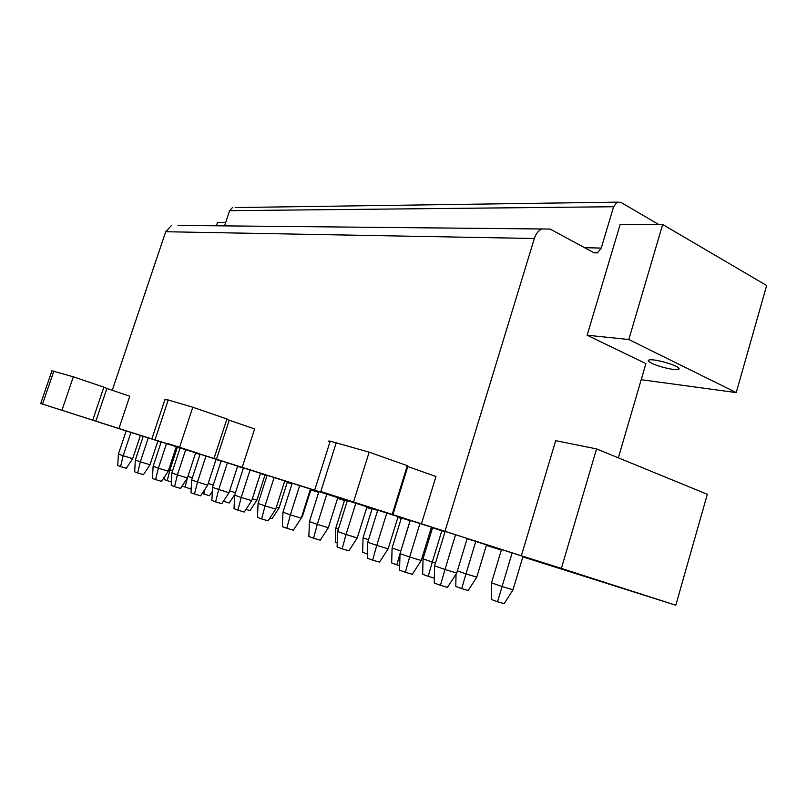 <?xml version="1.0" encoding="UTF-8"?>
<svg xmlns="http://www.w3.org/2000/svg" width="807" height="807" viewBox="0 0 807 807"><rect width="100%" height="100%" fill="white"/><g stroke="black" fill="none" stroke-linecap="round" stroke-linejoin="round"><path stroke-width="1.21" d="M675.802 605.22L561.369 568.4L596.565 448.904L707.325 494.298L675.802 605.22L522.835 556.88M501.329 550.081L486.359 545.35M432.401 528.303L431.2 527.929M401.22 518.447L397.871 517.388M371.977 509.207L366.741 507.553M344.468 500.511L337.588 498.343M318.563 492.331L310.846 489.889M291.993 483.928L287.231 482.425M266.895 475.999L264.878 475.363M596.565 448.904L555.68 440.672L521.352 555.771L421.446 523.793L435.982 476.503L407.807 466.557L392.928 514.584M628.794 339.505L662.668 224.497L766.65 285.517L736.226 392.585L628.794 339.505L587.133 335.218L645.903 363.624L618.344 457.831M736.226 392.585L641.192 379.714M675.802 366.186C668.953 362.686 652.712 358.873 649.262 359.932C647.496 360.447 648.334 361.566 651.784 363.291C658.643 366.741 674.571 370.504 678.173 369.485C679.958 369.001 679.161 367.901 675.802 366.186M225.748 222.389L217.557 222.349L216.417 225.789M662.668 224.497L620.21 224.296L587.133 335.218M235.14 207.56L617.153 202.154L620.865 202.345L658.694 224.477M232.446 207.601L229.632 210.677L613.623 206.743L617.153 202.154M224.588 225.859L229.632 210.677M177.944 225.425L550.122 229.057L593.861 252.712L597.422 252.904L601.245 248.092L613.623 206.743M171.558 225.365L165.707 231.73L534.355 238.499C535.878 233.788 538.4 230.57 541.911 228.835M421.446 523.793L320.803 491.513L396.53 515.945L118.932 428.517L129.766 396.217L106.887 388.46L95.862 421.123L40.723 403.5L101.279 422.929M242.211 467.344L254.639 428.961L229.218 420.215L216.528 459.102M445.02 531.218L534.355 238.499M112.274 390.285L165.707 231.73M157.839 441.116L161.138 442.145L157.849 441.086M143.202 436.395L140.408 435.498M126.154 430.928L101.268 422.959M161.107 442.216L157.829 441.167M561.369 568.4L521.352 555.771M118.932 428.517L95.862 421.123M198.088 453.231L168.027 443.598L198.088 453.231M612.392 584.873L585.963 576.47L612.392 584.873M337.195 496.789L372.501 508.107L337.195 496.789M80.871 416.351L54.523 407.918L80.871 416.351M456.722 573.01L447.502 587.345L440.43 585.307L444.98 569.51L434.62 565.848L445.131 531.409L467.203 538.44L456.722 573.01L444.98 569.51L455.572 534.698M512.142 552.896L522.986 556.386L513.02 589.806L502.075 586.538L512.142 552.896L501.49 549.537L491.503 582.836L502.075 586.538L497.566 601.76L504.153 603.656L513.02 589.806M421.224 560.482L412.306 574.302L405.336 572.284L409.643 557.022L400.01 553.612L410.249 520.414L431.432 527.173L421.224 560.482L409.643 557.022L419.963 523.481M475.787 541.426L486.5 544.876L476.786 577.126L465.972 573.888L475.787 541.426L467.132 538.693M388.147 548.81L379.512 562.146L372.652 560.149L376.748 545.391L367.76 542.213L377.737 510.175L398.103 516.662L388.147 548.81L376.748 545.391L386.795 513.03M434.348 578.115L428.194 576.329L432.27 562.076L423.039 558.837L432.552 527.788L445.03 531.742M357.259 537.916L348.896 550.798L342.138 548.831L346.032 534.527L337.629 531.561L347.353 500.602L366.963 506.846L357.259 537.916L346.032 534.527L355.826 503.275M399.687 565.667L396.852 564.829L400.736 551.02L392.091 547.993L401.382 517.953L410.158 520.727M328.338 527.707L320.228 540.176L313.58 538.229L317.292 524.368L309.424 521.584L318.906 491.634L337.8 497.657L328.338 527.707L317.292 524.368L326.845 494.136M368.527 539.732L363.049 537.805L372.128 508.723L377.646 510.468M299.669 485.572L290.349 514.846L301.213 518.134L293.334 530.219L286.798 528.282L290.349 514.846L282.954 512.223L292.215 483.222L310.453 489.032L301.213 518.134L302.514 516.127L310.977 489.486L310.372 489.294M338.385 529.16L335.752 528.242L344.619 500.047L347.262 500.885M275.712 509.136L268.065 520.848L261.639 518.941L265.029 505.888L258.079 503.427L267.117 475.313L284.74 480.932L275.712 509.136L265.029 505.888L274.128 477.532M310.15 519.264L318.815 491.907M251.703 500.663L244.269 512.031L237.944 510.155L241.192 497.465L234.645 495.145L243.472 467.868L260.52 473.295L251.703 500.663L241.192 497.465L250.089 469.946M229.057 492.673L221.814 503.709L215.6 501.863L218.717 489.516L212.534 487.327L221.168 460.837L237.672 466.103L229.057 492.673L218.717 489.516L227.413 462.804M284.659 481.174L287.353 482.041L279.081 507.926L276.367 507.099M207.661 485.118L200.61 495.851L194.497 494.025L197.493 482.011L191.642 479.943L200.086 454.19L216.084 459.294L207.661 485.118L197.493 482.011L205.987 456.056M260.449 473.527L264.999 474.98L256.898 500.169L252.319 498.766M187.406 477.976L180.536 488.417L174.524 486.611L177.409 474.909L171.871 472.952L180.122 447.905L195.647 452.858L187.406 477.976L177.409 474.909L185.711 449.67M237.611 466.305L243.381 468.161M168.209 471.197L161.511 481.365L155.6 479.59L158.374 468.181L153.118 466.325L161.198 441.943L176.279 446.745L168.209 471.197L158.374 468.181L166.504 443.618M216.024 459.496L221.078 461.11M150.001 464.771L143.454 474.677L137.644 472.922L140.317 461.796L135.334 460.04L143.243 436.284L157.9 440.955L150.001 464.771L140.317 461.796L148.276 437.868M195.587 453.04L199.995 454.452M132.681 458.658L126.296 468.312L120.576 466.587L123.168 455.733L118.417 454.059L126.164 430.908L140.418 435.447L132.681 458.658L123.168 455.733L130.956 432.411M176.219 446.927L180.042 448.147M392.212 514.341L407.303 465.659L407.807 466.557M329.912 442.095C327.965 441.147 328.066 440.834 330.214 441.167L369.152 452.162L353.557 501.904M407.303 465.659L369.152 452.162M214.087 458.285L226.918 418.984L229.218 420.215M164.89 399.707L168.239 399.959L192.782 407.232L179.608 447.219M226.918 418.984L192.782 407.232M92.734 420.094L103.861 387.148L106.887 388.46M51.92 370.817L73.336 376.798L61.957 410.228M103.861 387.148L73.336 376.798M440.43 585.307L434.237 583.007L434.62 565.848M497.566 601.76L491.231 599.44L491.503 582.836M405.336 572.284L399.576 570.146L400.01 553.612M476.786 577.126L468.201 590.492L461.695 588.606L465.972 573.888L457.377 570.872M461.695 588.606L455.784 586.437L456.036 574.09M372.652 560.149L367.276 558.151L367.76 542.213M435.477 563.034L432.27 562.076L441.843 530.724M428.194 576.329L422.676 574.302L423.039 558.837M342.138 548.831L337.114 546.964L337.629 531.561M400.807 551.04L410.077 520.697M396.852 564.829L391.677 562.933L392.091 547.993M313.58 538.229L308.869 536.473L309.424 521.584M367.397 554.036L362.605 552.281L363.049 537.805M286.798 528.282L282.379 526.648L282.954 512.223M337.245 542.98L335.278 542.264L335.752 528.242M261.639 518.941L257.473 517.398L258.079 503.427M237.944 510.155L234.02 508.692L234.645 495.145M301.909 515.945L302.514 516.127M215.6 501.863L211.898 500.481L212.534 487.327M269.901 518.033L272.05 518.679L279.081 507.926M194.497 494.025L190.987 492.724L191.642 479.943M245.984 509.409L250.049 510.619L256.898 500.169M174.524 486.611L171.205 485.38L171.871 472.952M223.428 501.258L229.198 502.983L234.938 494.247M229.632 490.898L235.442 492.673M155.6 479.59L152.452 478.42L153.118 466.325M202.174 493.46L209.406 495.74L212.342 491.281M208.206 483.454L213.29 485.017M203.788 494.055L205.028 489.123M137.644 472.922L134.658 471.813L135.334 460.04M182.059 486.086L190.603 488.86L191.239 487.902M187.92 476.412L192.348 477.774M185.065 487.196L187.325 478.097M120.576 466.587L117.741 465.538L118.417 454.059M171.387 481.91L167.261 480.659L169.853 470.088L177.369 447.29M172.537 470.915L168.713 469.684M167.261 480.659L164.295 479.57L164.436 476.927M601.245 248.092L584.53 247.668M320.803 491.513L336.307 442.529M155.136 439.452L168.239 399.959M42.549 404.065L53.887 370.988M594.033 252.803L597.422 252.904M678.173 369.485L678.616 367.952M314.831 489.657L330.214 441.167M152.009 438.473L165.042 399.243M40.723 403.5L52.011 370.564"/></g></svg>
